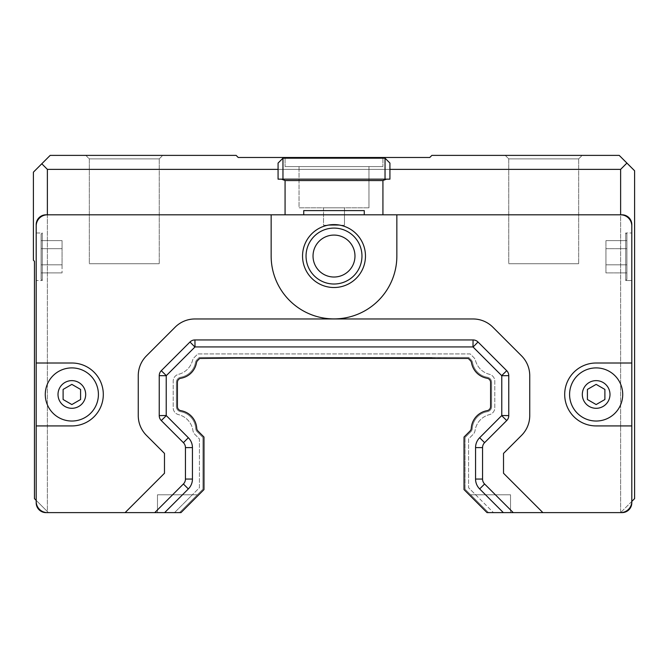 <?xml version="1.0" encoding="UTF-8"?>
<svg xmlns="http://www.w3.org/2000/svg" width="668" height="668" viewBox="0 0 668 668"><rect width="100%" height="100%" fill="white"/><g stroke="black" fill="none" stroke-linecap="round" stroke-linejoin="round"><path stroke-width="0.5" stroke-dasharray="3.34 2.5" d="M382.931 158.182L382.931 166.574L285.069 166.574L382.931 166.574L285.069 166.574L382.931 166.574L382.931 158.182L285.069 158.182L382.931 158.182M299.047 166.574L368.953 166.574L299.047 166.574L299.047 207.815L368.953 207.815L299.047 207.815L368.953 207.815L299.047 207.815L299.047 166.574L368.953 166.574L299.047 166.574M323.512 207.815L323.512 225.291L344.488 225.291L323.512 225.291L344.488 225.291L323.512 225.291L323.512 207.815L344.488 207.815L323.512 207.815M385.035 158.182L389.928 163.076L389.928 169.371L620.622 169.371L620.622 512.615A11.189 11.189 0 0 0 631.803 501.426A11.189 11.189 0 0 1 620.622 512.615L622.017 512.615A9.786 9.786 0 0 0 631.803 502.829L631.803 224.598A9.786 9.786 0 0 0 622.017 214.812L620.622 214.812A11.189 11.189 0 0 1 631.803 225.993L631.803 224.598A9.786 9.786 0 0 0 622.017 214.812L620.622 214.812A11.189 11.189 0 0 1 631.803 225.993L631.803 363.008L596.148 363.008A31.454 31.454 0 0 0 564.694 394.471A31.454 31.454 0 0 0 596.148 425.925L631.803 425.925L631.803 501.426A11.189 11.189 0 0 1 620.622 512.615L542.884 512.615L503.522 473.253L503.522 453.405L521.549 435.377A27.964 27.964 0 0 0 529.741 415.605L529.741 375.641A27.964 27.964 0 0 0 521.549 355.869L492.842 327.161A27.964 27.964 0 0 0 473.069 318.97L194.931 318.97A27.964 27.964 0 0 0 175.158 327.161L146.451 355.869A27.964 27.964 0 0 0 138.259 375.641L138.259 415.605A27.964 27.964 0 0 0 146.451 435.377L164.478 453.405L164.478 473.253L125.116 512.615L47.378 512.615A11.189 11.189 0 0 1 36.197 501.426L36.197 425.925L71.852 425.925A31.454 31.454 0 0 0 103.306 394.471A31.454 31.454 0 0 0 71.852 363.008L36.197 363.008L36.197 225.993A11.189 11.189 0 0 1 47.378 214.812L47.378 169.371L389.928 169.371L389.928 179.158L386.43 179.158L382.931 180.552L386.43 179.158L389.928 179.158L389.928 163.076L385.035 158.182L385.035 179.158L389.928 179.158L389.928 163.076L385.035 158.182L282.965 158.182L278.072 163.076L278.072 179.158L282.965 179.158L282.965 158.182L385.035 158.182L282.965 158.182L278.072 163.076L278.072 179.158L281.57 179.158L285.069 180.552L285.069 214.812L47.378 214.812L271.15 214.812L271.15 256.053A62.85 62.85 0 0 0 334 318.903A62.85 62.85 0 0 0 396.85 256.053L396.85 214.812L620.622 214.812L303.731 214.812L303.731 210.612L364.269 210.612L364.269 214.812L382.931 214.812L382.931 180.552L285.069 180.552L285.069 214.812L285.069 180.552L281.57 179.158L285.069 180.552M385.035 179.158L282.965 179.158M281.57 179.158L333.841 179.158L278.072 179.158L278.072 163.076L282.965 158.182M303.731 214.812L364.269 214.812M386.43 179.158L382.931 180.552L382.931 214.812L396.85 214.812L271.15 214.812L271.15 256.053L271.15 214.812M303.731 210.612L364.269 210.612L303.731 210.612M36.197 225.993A11.189 11.189 0 0 1 47.378 214.812L47.378 511.563L36.197 500.382L36.197 224.598A9.786 9.786 0 0 1 45.983 214.812L47.378 214.812L45.983 214.812A9.786 9.786 0 0 0 36.197 224.598L36.197 225.993A11.189 11.189 0 0 1 47.378 214.812L45.983 214.812A9.786 9.786 0 0 0 36.197 224.598L36.197 502.829A9.786 9.786 0 0 0 45.983 512.615L47.378 512.615A11.189 11.189 0 0 1 36.197 501.426L36.197 502.829A9.786 9.786 0 0 0 45.983 512.615L48.43 512.615L47.378 511.563L47.378 214.812L285.069 214.812M365.454 256.053A31.454 31.454 0 0 1 318.269 283.299A31.454 31.454 0 0 1 318.269 228.807A31.454 31.454 0 0 1 365.454 256.053A31.454 31.454 0 0 1 318.269 283.299A31.454 31.454 0 0 1 318.269 228.807A31.454 31.454 0 0 1 365.454 256.053M382.931 180.552L382.931 214.812M396.85 256.053A62.85 62.85 0 0 1 334 318.903A62.85 62.85 0 0 1 271.15 256.053A62.85 62.85 0 0 0 334 318.903A62.85 62.85 0 0 0 396.85 256.053L396.85 214.812L396.85 256.053M389.928 169.371L278.072 169.371M631.803 501.426L620.622 512.615L622.017 512.615A9.786 9.786 0 0 0 631.803 502.829L631.803 224.598A9.786 9.786 0 0 0 622.017 214.812L620.622 214.812A11.189 11.189 0 0 1 631.803 225.993M125.116 512.615L164.478 473.253L125.116 512.615L154.776 512.615L183.399 483.991A6.989 6.989 0 0 0 185.445 479.048L185.445 447.61A6.989 6.989 0 0 0 183.399 442.667L161.28 420.548A6.989 6.989 0 0 1 159.234 415.605L159.234 375.641A6.989 6.989 0 0 1 161.28 370.698L189.988 341.991A6.989 6.989 0 0 1 194.931 339.945L473.069 339.945A6.989 6.989 0 0 1 478.012 341.991L506.72 370.698A6.989 6.989 0 0 1 508.765 375.641L508.765 415.605A6.989 6.989 0 0 1 506.72 420.548L484.601 442.667A6.989 6.989 0 0 0 482.555 447.61L482.555 479.048A6.989 6.989 0 0 0 484.601 483.991L513.224 512.615L542.884 512.615L503.522 473.253L503.522 453.405L521.549 435.377A27.964 27.964 0 0 0 529.741 415.605L529.741 375.641A27.964 27.964 0 0 0 521.549 355.869L492.842 327.161A27.964 27.964 0 0 0 473.069 318.97L194.931 318.97A27.964 27.964 0 0 0 175.158 327.161L146.451 355.869A27.964 27.964 0 0 0 138.259 375.641L138.259 415.605A27.964 27.964 0 0 0 146.451 435.377L164.478 453.405L164.478 473.253L164.478 453.405L146.451 435.377A27.964 27.964 0 0 1 138.259 415.605L138.259 375.641A27.964 27.964 0 0 1 146.451 355.869L175.158 327.161A27.964 27.964 0 0 1 194.931 318.97L473.069 318.97A27.964 27.964 0 0 1 492.842 327.161L521.549 355.869A27.964 27.964 0 0 1 529.741 375.641L529.741 415.605A27.964 27.964 0 0 1 521.549 435.377L503.522 453.405L503.522 473.253L542.884 512.615M471.266 428.322A19.088 19.088 0 0 1 487.106 410.678A19.088 19.088 0 0 0 471.266 428.322A4.192 4.192 0 0 1 470.047 431.027L464.026 437.039L464.026 489.611L487.03 512.615L510.519 512.615L488.492 512.615L465.078 489.193L465.078 437.465L470.781 431.753A5.244 5.244 0 0 0 472.309 428.372A18.036 18.036 0 0 1 487.281 411.713A5.244 5.244 0 0 0 491.64 406.545L491.64 382.397A5.244 5.244 0 0 0 487.281 377.228A18.036 18.036 0 0 1 472.552 362.599A5.244 5.244 0 0 0 471.099 359.81L468.711 357.422L199.289 357.422L196.901 359.81A5.244 5.244 0 0 0 195.448 362.599A18.036 18.036 0 0 1 180.719 377.228A5.244 5.244 0 0 0 176.36 382.397L176.36 406.545A5.244 5.244 0 0 0 180.719 411.713A18.036 18.036 0 0 1 195.691 428.372A5.244 5.244 0 0 0 197.219 431.753L202.922 437.465L202.922 489.193L179.508 512.615L180.97 512.615L203.974 489.611L203.974 437.039L197.953 431.027A4.192 4.192 0 0 1 196.734 428.322A19.088 19.088 0 0 0 180.894 410.678A4.192 4.192 0 0 1 177.412 406.545L177.412 382.397A4.192 4.192 0 0 1 180.894 378.255A19.088 19.088 0 0 0 196.484 362.766A4.192 4.192 0 0 1 197.644 360.528L199.707 358.466L236.13 358.115L468.293 358.466L470.355 360.528A4.192 4.192 0 0 1 471.516 362.766A19.088 19.088 0 0 0 487.106 378.255A4.192 4.192 0 0 1 490.588 382.397L490.588 406.545A4.192 4.192 0 0 1 487.106 410.678A19.088 19.088 0 0 0 471.266 428.322A4.192 4.192 0 0 1 470.047 431.027L464.026 437.039L464.026 489.611L487.03 512.615L488.492 512.615L470.664 494.788L510.519 494.788L510.519 512.615L510.519 494.788L470.664 494.788L475.633 494.788L493.46 512.615L468.569 487.724L468.569 438.934L473.103 434.4A6.989 6.989 0 0 0 475.073 430.484A19.297 19.297 0 0 1 489.485 414.619A6.989 6.989 0 0 0 494.788 407.831L494.788 381.102A6.989 6.989 0 0 0 489.485 374.322A19.297 19.297 0 0 1 475.516 360.586A6.989 6.989 0 0 0 473.712 357.455L470.18 353.923L197.82 353.923L194.288 357.455A6.989 6.989 0 0 0 192.484 360.586A19.297 19.297 0 0 1 178.515 374.322A6.989 6.989 0 0 0 173.212 381.102L173.212 407.831A6.989 6.989 0 0 0 178.515 414.619A19.297 19.297 0 0 1 192.927 430.484A6.989 6.989 0 0 0 194.897 434.4L199.431 438.934L199.431 487.724L192.367 494.788L197.336 494.788L179.508 512.615L180.97 512.615L203.974 489.611L203.974 437.039L197.953 431.027A4.192 4.192 0 0 1 196.734 428.322A19.088 19.088 0 0 0 180.894 410.678A4.192 4.192 0 0 1 177.412 406.545L177.412 382.397A4.192 4.192 0 0 1 180.894 378.255A19.088 19.088 0 0 0 196.484 362.766A4.192 4.192 0 0 1 197.644 360.528L199.707 358.466L236.13 358.115L468.293 358.466L470.355 360.528A4.192 4.192 0 0 1 471.516 362.766A19.088 19.088 0 0 0 487.106 378.255A4.192 4.192 0 0 1 490.588 382.397L490.588 406.545A4.192 4.192 0 0 1 487.106 410.678A4.192 4.192 0 0 0 490.588 406.545L490.588 382.397M470.047 431.027L464.026 437.039L464.026 489.611L487.03 512.615L513.224 512.615L484.601 483.991A6.989 6.989 0 0 1 482.555 479.048L482.555 447.61A6.989 6.989 0 0 1 484.601 442.667L506.72 420.548L484.601 442.667A6.989 6.989 0 0 0 482.555 447.61L482.555 479.048A6.989 6.989 0 0 0 484.601 483.991L513.224 512.615M183.399 483.991L154.776 512.615L183.399 483.991A6.989 6.989 0 0 0 185.445 479.048A6.989 6.989 0 0 1 183.399 483.991L188.343 488.934L164.662 512.615L180.97 512.615L203.974 489.611L203.974 437.039L197.953 431.027M185.445 447.61L185.445 479.048L185.445 447.61A6.989 6.989 0 0 0 183.399 442.667A6.989 6.989 0 0 1 185.445 447.61L192.442 447.61L192.442 479.048L185.445 479.048M166.282 415.663L161.28 420.548L183.399 442.667L161.28 420.548A6.989 6.989 0 0 1 159.234 415.605L159.234 375.641L159.234 415.605L166.223 415.521L188.343 437.724L183.399 442.667M194.872 346.993L189.988 341.991L161.28 370.698L189.988 341.991A6.989 6.989 0 0 1 194.931 339.945L473.069 339.945L194.931 339.945L195.014 346.934L166.223 375.725L166.223 415.521M501.718 375.583L506.72 370.698L478.012 341.991L506.72 370.698A6.989 6.989 0 0 1 508.765 375.641L508.765 415.605L508.765 375.641L501.777 375.725L472.986 346.934L195.014 346.934M503.338 512.615L479.657 488.934A13.978 13.978 0 0 1 475.558 479.048L475.558 447.61A13.978 13.978 0 0 1 479.657 437.724L501.777 415.521L501.777 375.725M188.343 488.934A13.978 13.978 0 0 0 192.442 479.048M192.442 447.61A13.978 13.978 0 0 0 188.343 437.724M166.282 375.583L161.28 370.698A6.989 6.989 0 0 0 159.234 375.641L166.223 375.725M164.662 512.615L154.776 512.615M501.718 415.663L506.72 420.548A6.989 6.989 0 0 0 508.765 415.605L501.777 415.521M473.128 346.993L478.012 341.991A6.989 6.989 0 0 0 473.069 339.945L472.986 346.934M471.516 362.766A19.088 19.088 0 0 0 487.106 378.255M431.87 358.115L468.293 358.466L470.355 360.528M199.707 358.466L236.13 358.115M180.894 378.255A19.088 19.088 0 0 0 196.484 362.766M177.412 406.545L177.412 382.397M196.734 428.322A19.088 19.088 0 0 0 180.894 410.678M465.078 489.193L488.492 512.615L465.078 489.193L470.664 494.788L510.519 494.788L475.633 494.788L468.569 487.724L468.569 438.934L473.103 434.4A6.989 6.989 0 0 0 475.073 430.484A19.297 19.297 0 0 1 489.485 414.619A6.989 6.989 0 0 0 494.788 407.831L494.788 381.102A6.989 6.989 0 0 0 489.485 374.322A19.297 19.297 0 0 1 475.516 360.586A6.989 6.989 0 0 0 473.712 357.455L470.18 353.923L197.82 353.923L194.288 357.455A6.989 6.989 0 0 0 192.484 360.586A19.297 19.297 0 0 1 178.515 374.322A6.989 6.989 0 0 0 173.212 381.102L173.212 407.831A6.989 6.989 0 0 0 178.515 414.619A19.297 19.297 0 0 1 192.927 430.484A6.989 6.989 0 0 0 194.897 434.4L199.431 438.934L199.431 487.724L192.367 494.788L157.481 494.788L197.336 494.788L202.922 489.193L202.922 437.465L197.219 431.753A5.244 5.244 0 0 1 195.691 428.372A18.036 18.036 0 0 0 180.719 411.713A5.244 5.244 0 0 1 176.36 406.545L176.36 382.397A5.244 5.244 0 0 1 180.719 377.228A18.036 18.036 0 0 0 195.448 362.599A5.244 5.244 0 0 1 196.901 359.81L199.289 357.422L468.711 357.422L471.099 359.81A5.244 5.244 0 0 1 472.552 362.599A18.036 18.036 0 0 0 487.281 377.228A5.244 5.244 0 0 1 491.64 382.397L491.64 406.545A5.244 5.244 0 0 1 487.281 411.713A18.036 18.036 0 0 0 472.309 428.372A5.244 5.244 0 0 1 470.781 431.753L465.078 437.465L465.078 489.193M179.508 512.615L202.922 489.193L202.922 437.465L197.219 431.753A5.244 5.244 0 0 1 195.691 428.372A18.036 18.036 0 0 0 180.719 411.713A5.244 5.244 0 0 1 176.36 406.545L176.36 382.397A5.244 5.244 0 0 1 180.719 377.228A18.036 18.036 0 0 0 195.448 362.599A5.244 5.244 0 0 1 196.901 359.81L199.289 357.422L468.711 357.422L471.099 359.81A5.244 5.244 0 0 1 472.552 362.599A18.036 18.036 0 0 0 487.281 377.228A5.244 5.244 0 0 1 491.64 382.397L491.64 406.545A5.244 5.244 0 0 1 487.281 411.713A18.036 18.036 0 0 0 472.309 428.372A5.244 5.244 0 0 1 470.781 431.753L465.078 437.465L470.781 431.753A5.244 5.244 0 0 0 472.309 428.372A18.036 18.036 0 0 1 487.281 411.713A5.244 5.244 0 0 0 491.64 406.545L491.64 382.397A5.244 5.244 0 0 0 487.281 377.228A18.036 18.036 0 0 1 472.552 362.599A5.244 5.244 0 0 0 471.099 359.81L468.711 357.422L199.289 357.422L196.901 359.81A5.244 5.244 0 0 0 195.448 362.599A18.036 18.036 0 0 1 180.719 377.228A5.244 5.244 0 0 0 176.36 382.397L176.36 406.545A5.244 5.244 0 0 0 180.719 411.713A18.036 18.036 0 0 1 195.691 428.372A5.244 5.244 0 0 0 197.219 431.753L202.922 437.465L202.922 489.193L197.336 494.788L157.481 494.788L157.481 512.615L179.508 512.615L157.481 512.615L157.481 494.788L157.481 512.615L157.481 494.788L192.367 494.788L174.54 512.615L192.367 494.788L197.336 494.788L179.508 512.615M354.975 256.053A20.975 20.975 0 0 0 323.512 237.891A20.975 20.975 0 0 0 323.512 274.214A20.975 20.975 0 0 0 354.975 256.053A20.975 20.975 0 0 0 323.512 237.891A20.975 20.975 0 0 0 323.512 274.214A20.975 20.975 0 0 0 354.975 256.053A20.975 20.975 0 0 1 323.512 274.214A20.975 20.975 0 0 1 323.512 237.891A20.975 20.975 0 0 1 354.975 256.053M361.964 256.053A27.964 27.964 0 0 0 320.022 231.838A27.964 27.964 0 0 0 320.022 280.268A27.964 27.964 0 0 0 361.964 256.053A27.964 27.964 0 0 0 320.022 231.838A27.964 27.964 0 0 0 320.022 280.268A27.964 27.964 0 0 0 361.964 256.053A27.964 27.964 0 0 1 320.022 280.268A27.964 27.964 0 0 1 320.022 231.838A27.964 27.964 0 0 1 361.964 256.053M302.546 256.053A31.454 31.454 0 0 0 349.731 283.299A31.454 31.454 0 0 0 349.731 228.807A31.454 31.454 0 0 0 302.546 256.053M587.414 389.427L587.414 399.514L596.148 404.558L604.891 399.514L604.891 389.427L596.148 384.376L587.414 389.427L587.414 399.514L596.148 404.558L604.891 399.514L604.891 389.427L596.148 384.376L587.414 389.427L596.148 384.376L604.891 389.427L604.891 399.514L596.148 404.558L587.414 399.514L587.414 389.427M63.109 389.427L63.109 399.514L71.852 404.558L80.586 399.514L80.586 389.427L71.852 384.376L63.109 389.427L63.109 399.514L71.852 404.558L80.586 399.514L80.586 389.427L71.852 384.376L63.109 389.427L71.852 384.376L80.586 389.427L80.586 399.514L71.852 404.558L63.109 399.514L63.109 389.427M596.148 421.032A26.561 26.561 0 0 0 619.161 381.186A26.561 26.561 0 0 0 573.144 381.186A26.561 26.561 0 0 0 596.148 421.032A26.561 26.561 0 0 1 569.587 394.471A26.561 26.561 0 0 1 596.148 367.901A26.561 26.561 0 0 1 622.718 394.471A26.561 26.561 0 0 1 596.148 421.032A26.561 26.561 0 0 1 573.144 381.186A26.561 26.561 0 0 1 619.161 381.186A26.561 26.561 0 0 1 596.148 421.032A26.561 26.561 0 0 1 569.587 394.471A26.561 26.561 0 0 1 596.148 367.901A26.561 26.561 0 0 1 622.718 394.471A26.561 26.561 0 0 1 596.148 421.032M71.852 421.032A26.561 26.561 0 0 0 94.856 381.186A26.561 26.561 0 0 0 48.839 381.186A26.561 26.561 0 0 0 71.852 421.032A26.561 26.561 0 0 1 45.282 394.471A26.561 26.561 0 0 1 71.852 367.901A26.561 26.561 0 0 1 98.413 394.471A26.561 26.561 0 0 1 71.852 421.032A26.561 26.561 0 0 1 48.839 381.186A26.561 26.561 0 0 1 94.856 381.186A26.561 26.561 0 0 1 71.852 421.032A26.561 26.561 0 0 1 45.282 394.471A26.561 26.561 0 0 1 71.852 367.901A26.561 26.561 0 0 1 98.413 394.471A26.561 26.561 0 0 1 71.852 421.032M631.803 363.008L596.148 363.008A31.454 31.454 0 0 0 564.694 394.471A31.454 31.454 0 0 0 596.148 425.925L631.803 425.925L631.803 363.008L596.148 363.008A31.454 31.454 0 0 0 564.694 394.471A31.454 31.454 0 0 0 596.148 425.925L631.803 425.925M36.197 425.925L71.852 425.925A31.454 31.454 0 0 0 103.306 394.471A31.454 31.454 0 0 0 71.852 363.008L36.197 363.008L36.197 425.925L71.852 425.925A31.454 31.454 0 0 0 103.306 394.471A31.454 31.454 0 0 0 71.852 363.008L36.197 363.008M36.197 501.426A11.189 11.189 0 0 0 47.378 512.615M36.197 502.829A9.786 9.786 0 0 0 45.983 512.615L48.43 512.615L34.452 498.629L34.452 261.297L33.4 260.244L33.4 172.169L41.792 163.777L47.378 169.371M36.197 280.518L36.197 232.982L36.197 280.518L42.276 280.518L42.276 232.982L42.276 280.518L42.276 232.982L42.276 280.518L41.09 279.333L41.09 234.176L41.09 279.333L41.09 234.176L41.09 279.333L42.276 280.518L36.197 280.518L36.197 232.982L36.197 280.518M510.519 512.615L510.519 494.788L510.519 512.615M41.09 248.68L41.09 264.829L62.066 264.829L62.066 248.68L62.066 272.895L62.066 240.605L62.066 272.895L62.066 264.829L41.09 264.829L41.09 248.68L62.066 248.68L62.066 240.605L62.066 248.68L41.09 248.68L41.09 272.895L41.09 264.829L62.066 264.829L41.09 264.829L41.09 248.68L62.066 248.68L41.09 248.68L41.09 240.605L62.066 240.605L41.09 240.605L41.09 248.68M41.09 272.895L62.066 272.895L41.09 272.895L41.09 264.829L41.09 272.895M626.91 264.829L626.91 272.895L605.934 272.895L605.934 248.68L605.934 272.895L626.91 272.895L626.91 264.829L605.934 264.829L605.934 240.605L605.934 264.829L626.91 264.829L626.91 248.68L626.91 272.895L626.91 264.829L605.934 264.829L626.91 264.829L626.91 248.68L605.934 248.68L605.934 240.605L605.934 248.68L626.91 248.68L626.91 240.605L626.91 264.829M626.91 240.605L605.934 240.605L626.91 240.605L626.91 248.68L605.934 248.68L626.91 248.68L626.91 240.605M625.724 280.518L625.724 232.982L625.724 280.518L626.91 279.333L626.91 234.176L626.91 279.333L626.91 234.176L626.91 279.333L625.724 280.518L631.803 280.518L631.803 232.982L631.803 280.518L631.803 232.982L631.803 280.518L625.724 280.518L625.724 232.982L625.724 280.518M620.622 169.371L626.91 163.076L634.6 170.766L634.6 498.629L620.622 512.615L620.622 214.812M622.017 512.615A9.786 9.786 0 0 0 631.803 502.829M85.83 155.385L89.328 158.884L159.234 158.884L89.328 158.884L89.328 263.743L159.234 263.743L89.328 263.743L159.234 263.743L89.328 263.743L89.328 158.884L159.234 158.884L89.328 158.884L85.83 155.385L162.725 155.385L85.83 155.385M505.275 155.385L508.765 158.884L578.672 158.884L508.765 158.884L508.765 263.743L578.672 263.743L508.765 263.743L578.672 263.743L508.765 263.743L508.765 158.884L578.672 158.884L508.765 158.884L505.275 155.385L582.17 155.385L505.275 155.385M626.91 163.076L619.219 155.385L431.87 155.385L429.775 157.481L238.226 157.481L236.13 155.385L50.175 155.385L41.792 163.777M479.657 488.934L484.601 483.991M475.558 479.048L482.555 479.048M475.558 447.61L482.555 447.61M479.657 437.724L484.601 442.667M609.993 394.471A13.844 13.844 0 0 1 589.234 406.453A13.844 13.844 0 0 1 589.234 382.48A13.844 13.844 0 0 1 609.993 394.471M85.688 394.471A13.844 13.844 0 0 1 64.93 406.453A13.844 13.844 0 0 1 64.93 382.48A13.844 13.844 0 0 1 85.688 394.471M285.069 158.182L285.069 166.574L285.069 158.182M368.953 207.815L368.953 166.574L368.953 207.815M344.488 225.291L344.488 207.815L344.488 225.291M36.197 232.982L42.276 232.982L41.09 234.176L42.276 232.982L36.197 232.982M626.91 234.176L625.724 232.982L631.803 232.982L625.724 232.982L626.91 234.176M159.234 158.884L162.725 155.385L159.234 158.884L159.234 263.743L159.234 158.884M578.672 158.884L582.17 155.385L578.672 158.884L578.672 263.743L578.672 158.884"/><path stroke-width="1" d="M389.928 179.158L385.035 179.158L385.035 158.182L389.928 163.076L389.928 179.158M278.072 163.076L282.965 158.182L282.965 179.158L278.072 179.158L278.072 163.076M282.965 179.158L385.035 179.158M385.035 158.182L282.965 158.182M364.269 214.812L364.269 210.612L303.731 210.612L303.731 214.812M382.931 214.812L382.931 180.552L285.069 180.552L281.57 179.158M285.069 214.812L285.069 180.552M382.931 180.552L386.43 179.158M36.197 225.993L36.197 224.598A9.786 9.786 0 0 1 45.983 214.812L47.378 214.812A11.189 11.189 0 0 0 36.197 225.993L36.197 363.008L71.852 363.008A31.454 31.454 0 0 1 103.306 394.471A31.454 31.454 0 0 1 71.852 425.925L36.197 425.925L36.197 501.426A11.189 11.189 0 0 0 47.378 512.615L125.116 512.615L164.478 473.253L164.478 453.405L146.451 435.377A27.964 27.964 0 0 1 138.259 415.605L138.259 375.641A27.964 27.964 0 0 1 146.451 355.869L175.158 327.161A27.964 27.964 0 0 1 194.931 318.97L473.069 318.97A27.964 27.964 0 0 1 492.842 327.161L521.549 355.869A27.964 27.964 0 0 1 529.741 375.641L529.741 415.605A27.964 27.964 0 0 1 521.549 435.377L503.522 453.405L503.522 473.253L542.884 512.615L620.622 512.615A11.189 11.189 0 0 0 631.803 501.426L631.803 425.925L596.148 425.925A31.454 31.454 0 0 1 564.694 394.471A31.454 31.454 0 0 1 596.148 363.008L631.803 363.008L631.803 225.993A11.189 11.189 0 0 0 620.622 214.812L396.85 214.812L396.85 256.053A62.85 62.85 0 0 1 334 318.903A62.85 62.85 0 0 1 271.15 256.053L271.15 214.812L620.622 214.812L620.622 169.371L389.928 169.371M302.546 256.053A31.454 31.454 0 0 0 349.731 283.299A31.454 31.454 0 0 0 349.731 228.807A31.454 31.454 0 0 0 302.546 256.053M271.15 214.812L47.378 214.812L47.378 169.371L41.792 163.777L50.175 155.385L236.13 155.385L238.226 157.481L429.775 157.481L431.87 155.385L619.219 155.385L626.91 163.076L620.622 169.371M620.622 214.812L622.017 214.812A9.786 9.786 0 0 1 631.803 224.598L631.803 225.993M620.622 512.615L622.017 512.615L620.622 512.615M542.884 512.615L503.338 512.615L479.657 488.934A13.978 13.978 0 0 1 475.558 479.048L475.558 447.61A13.978 13.978 0 0 1 479.657 437.724L501.777 415.521L501.777 375.725L472.986 346.934L195.014 346.934L166.223 375.725L166.223 415.521L188.343 437.724A13.978 13.978 0 0 1 192.442 447.61L192.442 479.048A13.978 13.978 0 0 1 188.343 488.934L164.662 512.615L180.97 512.615L203.974 489.611L203.974 437.039L197.953 431.027A4.192 4.192 0 0 1 196.734 428.322A19.088 19.088 0 0 0 180.894 410.678A4.192 4.192 0 0 1 177.412 406.545L177.412 382.397A4.192 4.192 0 0 1 180.894 378.255A19.088 19.088 0 0 0 196.484 362.766A4.192 4.192 0 0 1 197.644 360.528L199.707 358.466L236.13 358.115L468.293 358.466L470.355 360.528A4.192 4.192 0 0 1 471.516 362.766A19.088 19.088 0 0 0 487.106 378.255A4.192 4.192 0 0 1 490.588 382.397L490.588 406.545A4.192 4.192 0 0 1 487.106 410.678A19.088 19.088 0 0 0 471.266 428.322A4.192 4.192 0 0 1 470.047 431.027L464.026 437.039L464.026 489.611L487.03 512.615L503.338 512.615M513.224 512.615L484.601 483.991A6.989 6.989 0 0 1 482.555 479.048L482.555 447.61A6.989 6.989 0 0 1 484.601 442.667L506.72 420.548A6.989 6.989 0 0 0 508.765 415.605L508.765 375.641A6.989 6.989 0 0 0 506.72 370.698L478.012 341.991A6.989 6.989 0 0 0 473.069 339.945L194.931 339.945A6.989 6.989 0 0 0 189.988 341.991L161.28 370.698A6.989 6.989 0 0 0 159.234 375.641L159.234 415.605A6.989 6.989 0 0 0 161.28 420.548L183.399 442.667A6.989 6.989 0 0 1 185.445 447.61L185.445 479.048A6.989 6.989 0 0 1 183.399 483.991L154.776 512.615L125.116 512.615M195.014 346.934L194.931 339.945A6.989 6.989 0 0 0 189.988 341.991L194.872 346.993M166.223 375.725L159.234 375.641A6.989 6.989 0 0 1 161.28 370.698L166.282 375.583M166.282 415.663L161.28 420.548A6.989 6.989 0 0 1 159.234 415.605L166.223 415.521M154.776 512.615L164.662 512.615M501.777 415.521L508.765 415.605A6.989 6.989 0 0 1 506.72 420.548L501.718 415.663M501.718 375.583L506.72 370.698A6.989 6.989 0 0 1 508.765 375.641L501.777 375.725M472.986 346.934L473.069 339.945A6.989 6.989 0 0 1 478.012 341.991L473.128 346.993M197.953 431.027A4.192 4.192 0 0 1 196.734 428.322M180.894 410.678A4.192 4.192 0 0 1 177.412 406.545M177.412 382.397A4.192 4.192 0 0 1 180.894 378.255M196.484 362.766A4.192 4.192 0 0 1 197.644 360.528L199.707 358.466M236.13 358.115L431.87 358.115M470.355 360.528A4.192 4.192 0 0 1 471.516 362.766M487.106 378.255A4.192 4.192 0 0 1 490.588 382.397M471.266 428.322A4.192 4.192 0 0 1 470.047 431.027M354.975 256.053A20.975 20.975 0 0 1 323.512 274.214A20.975 20.975 0 0 1 323.512 237.891A20.975 20.975 0 0 1 354.975 256.053M361.964 256.053A27.964 27.964 0 0 1 320.022 280.268A27.964 27.964 0 0 1 320.022 231.838A27.964 27.964 0 0 1 361.964 256.053M604.891 399.514L596.148 404.558L587.414 399.514L587.414 389.427L596.148 384.376L604.891 389.427L604.891 399.514M80.586 399.514L71.852 404.558L63.109 399.514L63.109 389.427L71.852 384.376L80.586 389.427L80.586 399.514M596.148 421.032A26.561 26.561 0 0 1 569.587 394.471A26.561 26.561 0 0 1 596.148 367.901A26.561 26.561 0 0 1 622.718 394.471A26.561 26.561 0 0 1 596.148 421.032M71.852 421.032A26.561 26.561 0 0 1 45.282 394.471A26.561 26.561 0 0 1 71.852 367.901A26.561 26.561 0 0 1 98.413 394.471A26.561 26.561 0 0 1 71.852 421.032M631.803 363.008L631.803 425.925M36.197 425.925L36.197 363.008M47.378 512.615L45.983 512.615A9.786 9.786 0 0 1 36.197 502.829L36.197 501.426M631.803 502.829L631.803 501.426L631.803 502.829A9.786 9.786 0 0 1 622.017 512.615M41.792 163.777L33.4 172.169L33.4 260.244L34.452 261.297L34.452 498.629L36.197 500.382L36.197 502.829M278.072 169.371L47.378 169.371M626.91 163.076L634.6 170.766L634.6 498.629L631.803 501.426M183.399 442.667L188.343 437.724M185.445 447.61L192.442 447.61M185.445 479.048L192.442 479.048M183.399 483.991L188.343 488.934M484.601 483.991L479.657 488.934M482.555 479.048L475.558 479.048M482.555 447.61L475.558 447.61M484.601 442.667L479.657 437.724M609.993 394.471A13.844 13.844 0 0 1 589.234 406.453A13.844 13.844 0 0 1 589.234 382.48A13.844 13.844 0 0 1 609.993 394.471M85.688 394.471A13.844 13.844 0 0 1 64.93 406.453A13.844 13.844 0 0 1 64.93 382.48A13.844 13.844 0 0 1 85.688 394.471"/></g></svg>
